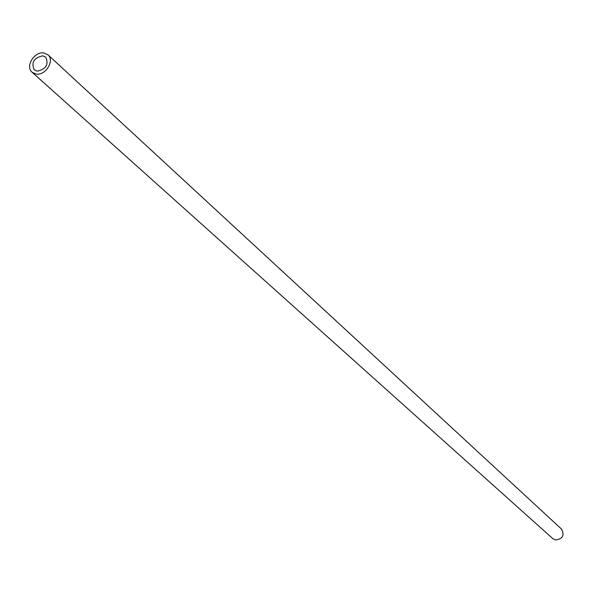 <?xml version="1.0" encoding="UTF-8"?>
<svg xmlns="http://www.w3.org/2000/svg" width="593" height="593" viewBox="0 0 593 593"><rect width="100%" height="100%" fill="white"/><g stroke="black" fill="none" stroke-linecap="round" stroke-linejoin="round"><path stroke-width="0.89" d="M32.111 72.264L552.802 538.622L555.396 539.949C562.698 539.059 564.729 535.435 561.497 529.067L47.974 54.823C54.979 60.493 45.579 75.83 36.151 74.058L32.111 72.264C24.995 66.638 34.335 51.235 43.808 52.947L47.974 54.823M42.763 55.824C33.905 57.825 31.066 62.51 34.253 69.855L37.203 71.175C46.039 69.211 48.9 64.541 45.78 57.18L42.763 55.824"/></g></svg>
